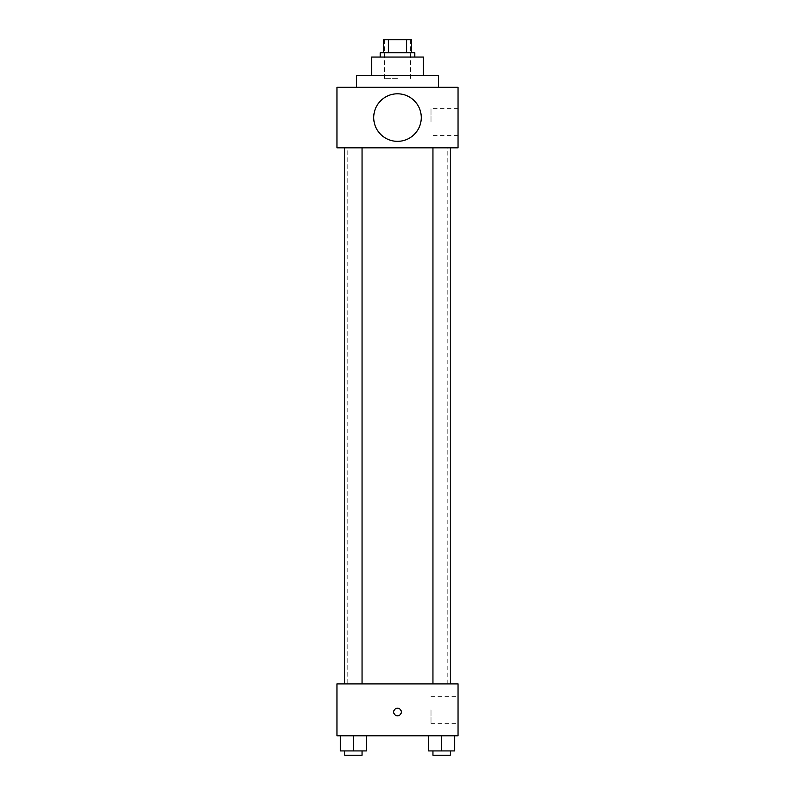 <?xml version="1.0" encoding="UTF-8"?>
<svg xmlns="http://www.w3.org/2000/svg" width="795" height="795" viewBox="0 0 795 795"><rect width="100%" height="100%" fill="white"/><g stroke="black" fill="none" stroke-linecap="round" stroke-linejoin="round"><path stroke-width="0.6" stroke-dasharray="3.98 2.98" d="M397.5 78.655L384.532 78.655L397.5 78.655M397.5 39.75L384.532 39.75L397.5 39.75M406.603 52.718L406.603 39.75L411.552 39.75L411.552 52.718L388.397 52.718L411.552 52.718M406.603 39.75L383.448 39.75M388.397 52.718L383.448 52.718L388.397 52.718L388.397 39.75M414.791 52.718L380.209 52.718M380.209 57.041L414.791 57.041L380.209 57.041M423.437 57.041L371.563 57.041M371.563 75.416L423.437 75.416L371.563 75.416M438.572 75.416L356.428 75.416M356.428 87.301L438.572 87.301L356.428 87.301M458.029 87.301L336.971 87.301L336.971 147.83L458.029 147.83L458.029 87.301M336.971 123.513L336.971 115.951L336.981 123.513M432.947 147.83L450.248 147.83L432.947 147.83L450.248 147.83L432.947 147.83L432.947 683.919L450.248 683.919L432.947 683.919M344.752 147.83L362.053 147.83L344.752 147.83L362.053 147.83L344.752 147.83L344.752 683.919L362.053 683.919L344.752 683.919M347.783 147.83L447.217 147.83L347.783 147.83L347.783 683.919L447.217 683.919L347.783 683.919M373.72 117.571A23.78 23.78 0 0 1 409.385 96.98A23.78 23.78 0 0 1 409.385 138.161A23.78 23.78 0 0 1 373.72 117.571M458.029 121.893L458.029 108.378L458.029 121.893M421.28 117.571A23.78 23.78 0 0 0 385.615 96.98A23.78 23.78 0 0 0 385.615 138.161A23.78 23.78 0 0 0 421.28 117.571A23.78 23.78 0 0 1 385.615 138.161A23.78 23.78 0 0 1 385.615 96.98A23.78 23.78 0 0 1 421.28 117.571M431.009 121.893L431.009 108.378L431.009 121.893M458.029 683.919L336.971 683.919L336.971 735.792L458.029 735.792L458.029 683.919M336.971 712.022L336.971 708.236L336.981 712.022M454.571 750.927L441.593 750.927L454.571 750.927L454.571 735.792L428.624 735.792L454.571 735.792L428.624 735.792L454.571 735.792L428.624 735.792L454.571 735.792L428.624 735.792L454.571 735.792L454.571 750.927L428.624 750.927L428.624 735.792L428.624 750.927L450.248 750.927L441.593 750.927L441.593 735.792L441.593 750.927L428.624 750.927L428.624 735.792M366.376 750.927L353.407 750.927L366.376 750.927L366.376 735.792L340.429 735.792L366.376 735.792L340.429 735.792L366.376 735.792L340.429 735.792L366.376 735.792L340.429 735.792L366.376 735.792L366.376 750.927L340.429 750.927L340.429 735.792L340.429 750.927L362.053 750.927L353.407 750.927L353.407 735.792L353.407 750.927L340.429 750.927L340.429 735.792M458.029 709.856L458.029 723.37L458.029 709.856M397.5 708.236A3.786 3.786 0 0 0 394.221 713.91A3.786 3.786 0 0 0 400.779 713.91A3.786 3.786 0 0 0 397.5 708.236A3.786 3.786 0 0 0 394.221 713.91A3.786 3.786 0 0 0 400.779 713.91A3.786 3.786 0 0 0 397.5 708.236M397.5 715.798A3.786 3.786 0 0 1 394.221 710.124A3.786 3.786 0 0 1 400.779 710.124A3.786 3.786 0 0 1 397.5 715.798M431.009 709.856L431.009 723.37L431.009 709.856M432.947 750.927L432.947 755.25L450.248 755.25L432.947 755.25L450.248 755.25L450.248 750.927L432.947 750.927L450.248 750.927M441.593 750.927L441.593 735.792M344.752 750.927L344.752 755.25L362.053 755.25L344.752 755.25L362.053 755.25L362.053 750.927L344.752 750.927L362.053 750.927M353.407 750.927L353.407 735.792M384.532 39.75L384.532 78.655M410.468 39.75L410.468 78.655M458.029 108.378L431.009 108.378M458.029 135.398L431.009 135.398M447.217 683.919L447.217 147.83M362.053 683.919L362.053 147.83M450.248 683.919L450.248 147.83M431.009 723.37L458.029 723.37M431.009 696.35L458.029 696.35"/><path stroke-width="1.19" d="M388.397 52.718L388.397 39.75L383.448 39.75L383.448 52.718L383.448 39.75M388.397 39.75L411.552 39.75L411.552 52.718M406.603 52.718L406.603 39.75M380.209 57.041L380.209 52.718L414.791 52.718L414.791 57.041M371.563 75.416L371.563 57.041L423.437 57.041L423.437 75.416M356.428 87.301L356.428 75.416L438.572 75.416L438.572 87.301M336.971 87.301L458.029 87.301L458.029 147.83L336.971 147.83L336.971 87.301M373.72 117.571A23.78 23.78 0 0 0 409.385 138.161A23.78 23.78 0 0 0 409.385 96.98A23.78 23.78 0 0 0 373.72 117.571M432.947 147.83L432.947 683.919M344.752 683.919L344.752 147.83M336.971 683.919L458.029 683.919L458.029 735.792L336.971 735.792L336.971 683.919M397.5 715.798A3.786 3.786 0 0 1 394.221 710.124A3.786 3.786 0 0 1 400.779 710.124A3.786 3.786 0 0 1 397.5 715.798M428.624 735.792L428.624 750.927L454.571 750.927L454.571 735.792L454.571 750.927M441.593 750.927L441.593 735.792M450.248 750.927L450.248 755.25L432.947 755.25L432.947 750.927M340.429 735.792L340.429 750.927L366.376 750.927L366.376 735.792L366.376 750.927M353.407 750.927L353.407 735.792M362.053 750.927L362.053 755.25L344.752 755.25L344.752 750.927M450.248 147.83L450.248 683.919M362.053 683.919L362.053 147.83"/></g></svg>
